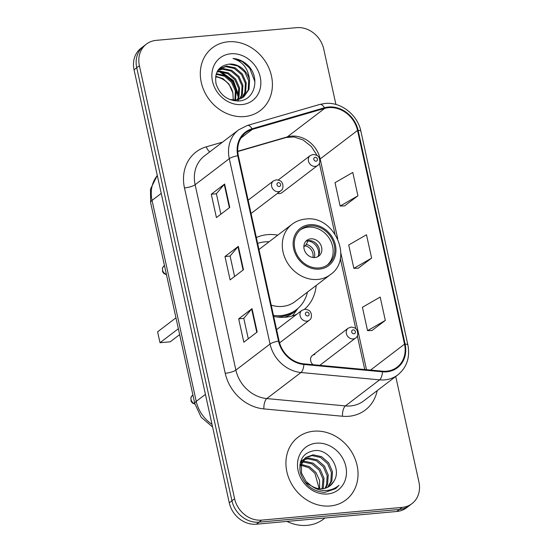 <?xml version="1.0" encoding="UTF-8"?>
<svg xmlns="http://www.w3.org/2000/svg" width="553" height="553" viewBox="0 0 553 553"><rect width="100%" height="100%" fill="white"/><g stroke="black" fill="none" stroke-linecap="round" stroke-linejoin="round"><path stroke-width="0.83" d="M277.779 235.143A43.569 37.459 52.7 0 0 267.424 234.645A43.569 37.459 52.7 0 0 256.343 237.534M273.68 316.385A43.569 37.459 52.7 0 0 285.576 317.201A43.569 37.459 52.7 0 0 296.809 314.235M314.892 354.501A6.166 5.302 52.7 0 0 312.438 355.441A6.166 5.302 52.7 0 0 313.053 364.704M277.433 193.377A6.166 5.302 52.7 0 0 279.514 193.591A6.166 5.302 52.7 0 0 281.968 192.658L317.671 165.423A6.166 5.302 -127.3 0 1 315.217 166.363A6.166 5.302 -127.3 0 1 308.927 162.437A6.166 5.302 -127.3 0 1 310.192 155.614L313.136 154.481C319.226 155.352 318.41 157.239 319.351 158.199C320.242 161.808 319.682 164.213 317.671 165.423M304.489 309.286A43.569 37.459 52.7 0 0 316.164 285.472M319.793 365.333A6.166 5.302 52.7 0 0 319.911 365.243L355.62 338.007A6.166 5.302 -127.3 0 1 353.167 338.948A6.166 5.302 -127.3 0 1 346.876 335.021A6.166 5.302 -127.3 0 1 348.141 328.206L351.079 327.065C357.169 327.943 356.353 329.83 357.3 330.791C358.192 334.399 357.632 336.805 355.62 338.007M335.927 104.482L323.733 49.03A24.664 21.208 52.7 0 0 296.65 27.65L156.209 40.362A24.664 21.208 52.7 0 0 146.386 44.116L141.05 48.194A24.664 21.208 52.7 0 0 134.061 69.789L229.267 502.815A24.664 21.208 52.7 0 0 256.35 524.196L396.791 511.484A24.664 21.208 52.7 0 0 406.614 507.723L409.282 505.684A24.664 21.208 52.7 0 1 399.466 509.444A24.664 21.208 52.7 0 0 409.282 505.684L411.95 503.652A24.664 21.208 52.7 0 0 418.939 482.057L395.727 376.482M143.718 46.155A24.664 21.208 52.7 0 0 136.729 67.749L231.935 500.776A24.664 21.208 52.7 0 0 259.018 522.156L399.466 509.444L259.018 522.156A24.664 21.208 52.7 0 1 231.935 500.776L136.729 67.749A24.664 21.208 52.7 0 1 143.718 46.155M228.14 41.793A39.457 33.927 52.7 0 0 212.428 47.807A39.457 33.927 52.7 0 0 204.34 91.432A39.457 33.927 52.7 0 0 244.578 116.559A39.457 33.927 52.7 0 0 260.29 110.552A39.457 33.927 52.7 0 0 268.385 66.927A39.457 33.927 52.7 0 0 228.14 41.793A39.457 33.927 52.7 0 0 212.428 47.807A39.457 33.927 52.7 0 0 204.34 91.432A39.457 33.927 52.7 0 0 244.578 116.559A39.457 33.927 52.7 0 0 260.29 110.552A39.457 33.927 52.7 0 0 268.385 66.927A39.457 33.927 52.7 0 0 228.14 41.793M313.758 431.209A39.457 33.927 52.7 0 0 298.046 437.216A39.457 33.927 52.7 0 0 289.959 480.84A39.457 33.927 52.7 0 0 330.196 505.974A39.457 33.927 52.7 0 0 345.908 499.967A39.457 33.927 52.7 0 0 354.003 456.343A39.457 33.927 52.7 0 0 313.758 431.209A39.457 33.927 52.7 0 0 298.046 437.216A39.457 33.927 52.7 0 0 289.959 480.84A39.457 33.927 52.7 0 0 330.196 505.974A39.457 33.927 52.7 0 0 345.908 499.967A39.457 33.927 52.7 0 0 354.003 456.343A39.457 33.927 52.7 0 0 313.758 431.209M328.655 107.641A26.302 22.618 -127.3 0 1 357.535 130.446L404.526 344.153A26.302 22.618 -127.3 0 1 397.075 367.185A26.302 22.618 -127.3 0 1 382.448 371.181L303.846 363.846A26.302 22.618 -127.3 0 1 279.106 341.049L238.35 155.683A26.302 22.618 -127.3 0 1 245.802 132.651A26.302 22.618 -127.3 0 1 252.299 129.388L324.673 108.388A26.302 22.618 -127.3 0 1 328.655 107.641M328.517 107.012A26.966 23.185 52.7 0 0 324.431 107.78L252.057 128.787A26.966 23.185 52.7 0 0 237.762 155.739L278.518 341.104A26.966 23.185 52.7 0 0 303.88 364.468L382.482 371.81A26.966 23.185 52.7 0 0 405.114 344.097L358.123 130.39A26.966 23.185 52.7 0 0 328.517 107.012M371.948 330.507L385.317 320.422L380.181 297.058L362.415 307.281L367.551 330.646L372.107 330.5M344.554 205.896L357.922 195.81L352.786 172.446L335.014 182.67L340.15 206.034L344.706 205.889M358.254 268.205L371.623 258.12L366.487 234.755L348.715 244.979L353.851 268.343L358.406 268.198M146.386 44.116A24.664 21.208 52.7 0 0 139.397 65.71L234.603 498.744A24.664 21.208 52.7 0 0 261.687 520.117L402.135 507.405A24.664 21.208 52.7 0 0 411.95 503.652M229.765 207.41L216.417 217.592L211.281 194.227L224.629 184.045L229.765 207.41M257.166 332.021L243.818 342.203L238.682 318.839L252.03 308.657L257.166 332.021M243.465 269.719L230.117 279.901L224.981 256.537L238.329 246.355L243.465 269.719M224.981 256.537L230.103 256.074M234.59 276.486L230.089 256.025L237.956 246.7A6.574 1.597 -12.4 0 1 238.329 246.355M238.682 318.839L243.797 318.376M248.29 338.795L243.79 318.334L251.65 309.003A6.574 1.597 -12.4 0 1 252.03 308.657M211.281 194.227L216.403 193.764M220.889 214.184L216.389 193.723L224.255 184.391A6.574 1.597 -12.4 0 1 224.629 184.045M371.623 258.12L353.851 268.343M357.922 195.81L340.15 206.034M385.317 320.422L367.551 330.646M216.334 73.687L225.147 75.485L232.336 81.595L236.214 90.409L235.516 100.017M217.211 71.586L219.976 71.116L228.486 72.941L235.675 79.044L239.546 87.865L238.993 97.079L237.887 99.658M216.976 72.077L219.14 71.752L227.649 73.577L234.838 79.687L238.716 88.501L238.156 97.715L237.313 99.775M218.193 69.948L223.315 68.572L231.825 70.397L239.014 76.501L242.885 85.314L242.325 94.535L240.023 99.001M217.951 70.307L222.479 69.208L230.988 71.033L238.177 77.137L242.048 85.95L241.495 95.171L239.504 99.194M249.562 80.226A18.581 15.982 52.7 0 0 229.149 64.12C218.663 65.772 214.301 72.36 216.078 83.89C219.9 94.998 227.373 100.701 238.495 100.992C254.864 100.729 260.567 77.731 248.076 65.496C243.624 61.231 238.592 58.888 232.979 58.48C242.926 61.646 248.449 68.897 249.562 80.226L249.002 89.441L243.721 96.934L236.062 99.969L229.661 99.471M218.511 69.512L219.513 68.655L226.647 66.028L235.156 67.846L242.352 73.957L246.223 82.77L245.663 91.985L241.965 98.088M235.225 100.605L233.795 100.694M219.106 68.987L225.818 66.664L234.327 68.482L241.516 74.593L245.387 83.406L244.827 92.621L241.495 98.344M216.147 74.275L224.49 76.21L231.507 82.231L235.357 90.92L234.887 100.052M229.149 64.12L237.659 65.938L244.855 72.049L248.726 80.862L248.166 90.077L243.299 97.245M230.774 53.786A26.807 23.046 52.7 0 0 212.511 81.339A26.807 23.046 52.7 0 0 241.944 104.572A26.807 23.046 52.7 0 0 260.214 77.019A26.807 23.046 52.7 0 0 230.774 53.786M215.705 76.238L223.018 78.692L229.004 84.139L232.875 92.952A18.581 15.982 52.7 0 0 215.615 76.874M232.875 92.952L233.255 100.038M232.979 58.48L242.159 61.459L249.693 68.199L254.926 81.782M217.35 71.323L217.93 71.406M219.5 71.731L233.013 80.925L238.295 97.28M238.136 99.167L238.08 99.616M238.011 100.045L237.825 101.019M217.543 70.971L219.029 71.213M221.117 71.745L233.428 80.607L238.723 95.517M238.64 98.033L238.461 99.512M238.398 99.92L238.219 100.819M309.915 225.88A22.196 19.085 52.7 0 0 301.081 229.26A22.196 19.085 52.7 0 0 296.526 253.799A22.196 19.085 52.7 0 0 319.164 267.935A22.196 19.085 52.7 0 0 327.998 264.555A22.196 19.085 52.7 0 0 332.553 240.016A22.196 19.085 52.7 0 0 309.915 225.88M327.148 265.164A22.196 19.085 52.7 0 0 330.625 240.742A22.196 19.085 52.7 0 0 308.249 227.152A22.196 19.085 52.7 0 0 300.265 229.924M276.832 316.959A38.883 33.436 52.7 0 0 279.258 316.834A38.883 33.436 52.7 0 0 294.742 310.91L296.408 309.639A38.883 33.436 52.7 0 0 307.468 292.108M273.465 315.397A38.883 33.436 52.7 0 0 280.931 315.563A38.883 33.436 52.7 0 0 296.408 309.639M269.076 241.779A38.883 33.436 52.7 0 0 264.728 241.882A38.883 33.436 52.7 0 0 257.629 243.368M271.205 305.125A31.645 27.215 52.7 0 0 282.424 306.417A31.645 27.215 52.7 0 0 295.026 301.592L330.397 274.613A31.645 27.215 -127.3 0 1 317.795 279.438A31.645 27.215 -127.3 0 1 285.521 259.274A31.645 27.215 -127.3 0 1 292.012 224.29L258.977 249.486M178.349 328.731L160.004 342.722L157.605 331.821L175.951 317.823M160.004 342.722L170.248 341.795L179.649 334.627M310.821 238.834A9.864 8.482 52.7 0 0 306.887 240.334A9.864 8.482 52.7 0 0 304.869 251.242A9.864 8.482 52.7 0 0 314.927 257.525A9.864 8.482 52.7 0 0 318.853 256.018A9.864 8.482 52.7 0 0 320.878 245.117A9.864 8.482 52.7 0 0 310.821 238.834M317.595 256.792A9.864 8.482 52.7 0 0 318.155 246.14A9.864 8.482 52.7 0 0 308.484 240.61A9.864 8.482 52.7 0 0 305.816 241.343M315.065 242.615A13.154 11.309 -127.3 0 1 318.818 247.53M318.493 255.521A11.509 9.899 -127.3 0 0 308.056 240.894L308.007 240.673M308.056 240.894L306.279 244.488L303.86 246.908M286.972 521.424A41.102 35.344 52.7 0 0 307.185 525.35A41.102 35.344 52.7 0 0 323.546 519.087L325.005 517.981M299.926 464.52L300.597 464.472M300.41 462.211L301.848 461.72M302.553 461.548L304.655 461.25L313.088 463.131L320.201 469.297L323.996 478.165L323.367 487.442L322.883 488.707M300.293 462.674L301.489 462.349M302.221 462.211L303.59 462.059L312.023 463.939L319.143 470.105L322.938 478.974L322.123 488.776M300.562 461.7L303.514 459.508M304.122 459.211L308.892 458.015L317.325 459.896L324.438 466.061L328.24 474.937L327.604 484.207L325.682 488.105M300.625 461.513L301.82 460.594M301.302 461.008L303.058 460.02M303.694 459.743L307.827 458.824L316.261 460.704L323.381 466.87L327.176 475.746L326.546 485.016L325.019 488.299M333.673 481.539C342.266 469.518 329.27 449.25 315.245 450.515C303.583 452.223 298.585 459.474 300.265 472.262C304.122 484.663 312.279 491.382 324.735 492.419L335.636 488.658L339.003 485.292C334.821 488.859 329.892 490.601 324.217 490.511C319.371 490.331 314.961 488.693 310.986 485.589A18.581 15.982 52.7 0 0 322.51 488.741A18.581 15.982 52.7 0 0 329.913 485.914A18.581 15.982 52.7 0 0 333.673 481.539L329.788 486.004M310.986 485.589L306.023 481.414L301.523 473.078L301.447 464.347L306.065 457.359L313.129 454.787L321.563 456.667L328.676 462.833L332.477 471.702L331.841 480.972L328.143 487.055M317.042 489.059L305.118 482.396M299.844 469.739L300.39 465.156L305 458.167L306.065 457.359M305.546 457.78L312.065 455.596L320.498 457.469L327.618 463.635L331.413 472.511L330.784 481.781L327.563 487.359M301.42 464.451L309.362 466.642L315.963 472.525L319.537 480.308L319.655 488.741M318.798 488.645A18.581 15.982 52.7 0 0 318.901 487.635L314.906 473.333L308.733 467.693L301.219 465.294M299.837 465.267L300.362 465.26M316.392 443.195A26.807 23.046 52.7 0 0 298.129 470.748A26.807 23.046 52.7 0 0 327.563 493.988A26.807 23.046 52.7 0 0 345.832 466.435A26.807 23.046 52.7 0 0 316.392 443.195M339.003 485.292L335.63 488.658M134.061 69.789L139.397 65.71M396.791 511.484L402.135 507.405M256.35 524.196L261.687 520.117M229.267 502.815L234.603 498.744M157.308 175.529A32.883 28.272 52.7 0 0 152.047 200.407L161.234 193.398M212.594 426.978L201.147 417.218L194.808 403.579L150.623 202.612A16.438 3.995 -12.4 0 1 152.047 200.407L196.232 401.374L205.426 394.365M194.808 403.579A16.438 3.995 -12.4 0 1 196.232 401.374A32.883 28.272 52.7 0 0 212.013 424.345M357.535 130.446L320.166 158.953A26.302 22.618 52.7 0 0 291.279 136.149A26.302 22.618 52.7 0 0 287.297 136.895L237.749 151.273M377.208 390.605A41.102 35.344 -127.3 0 1 348.971 416.264A41.102 35.344 -127.3 0 1 342.487 416.25L263.885 408.909A41.102 35.344 -127.3 0 1 225.23 373.296L184.474 187.93A41.102 35.344 -127.3 0 1 206.262 146.842L222.555 142.114M382.482 371.81A8.219 3.29 95.3 0 1 379.579 379.856L345.411 405.916A32.883 28.272 52.7 0 0 350.595 405.93A32.883 28.272 52.7 0 0 363.687 400.925L397.856 374.858A32.883 28.272 -127.3 0 1 379.579 379.856L300.977 372.515A32.883 28.272 -127.3 0 1 270.051 344.021L229.295 158.656A8.219 1.998 -12.4 0 1 237.762 155.739M405.114 344.097A8.219 1.998 -12.4 0 1 407.886 344.961L360.902 131.255C357.66 114.824 340.807 101.641 325.046 103.452L319.765 104.448A8.219 3.982 73.8 0 1 324.431 107.78M278.518 341.104A8.219 1.998 167.6 0 0 270.051 344.021L235.882 370.088A32.883 28.272 52.7 0 0 266.802 398.582L345.411 405.916A8.219 3.29 -84.7 0 0 342.487 416.25M303.88 364.468A8.219 3.29 95.3 0 1 300.977 372.515L266.802 398.582A8.219 3.29 -84.7 0 0 263.885 408.909M319.765 104.448L247.391 125.448A8.219 3.982 73.8 0 1 252.057 128.787M184.474 187.93A8.219 1.998 -12.4 0 0 195.126 184.723L229.295 158.656A32.883 28.272 -127.3 0 1 238.613 129.865L204.444 155.932A32.883 28.272 52.7 0 0 195.126 184.723L235.882 370.088A8.219 1.998 -12.4 0 1 225.23 373.296M360.902 131.255A8.219 1.998 167.6 0 0 358.123 130.39M206.262 146.842A8.219 3.982 -106.2 0 0 209.85 151.805M404.526 344.153L370.545 370.075M366.501 369.694L340.835 252.956M337.731 238.834L320.166 158.953A14.8 3.595 -12.4 0 0 319.738 159.305M324.673 108.388L287.297 136.895A14.8 7.168 -106.2 0 1 286.101 137.503L237.769 151.529M252.299 129.388L240.942 138.05M243.078 270.009L237.956 246.7M229.377 207.707L224.255 184.391M256.779 332.318L251.65 309.003M319.42 269.104A23.426 20.143 52.7 0 0 335.388 245.02A23.426 20.143 52.7 0 0 309.659 224.712A23.426 20.143 52.7 0 0 293.691 248.795A23.426 20.143 52.7 0 0 319.42 269.104M284.408 317.284A39.415 33.892 52.7 0 0 297.576 308.698M306.279 244.488A9.539 8.205 -127.3 0 1 314.256 257.56M305.249 245.843A9.042 7.777 -127.3 0 1 312.901 257.463M315.175 157.301A2.053 1.77 52.7 0 0 316.033 161.193A2.053 1.77 52.7 0 0 315.175 157.301M353.118 329.885A2.053 1.77 52.7 0 0 353.975 333.784A2.053 1.77 52.7 0 0 353.118 329.885M251.062 213.493L280.869 190.757A6.166 5.302 -127.3 0 1 278.415 191.697A6.166 5.302 -127.3 0 1 272.124 187.764A6.166 5.302 -127.3 0 1 273.389 180.949L248.138 200.207M279.224 186.527A2.053 1.77 52.7 0 0 278.366 182.635A2.053 1.77 52.7 0 0 279.224 186.527M166.467 274.696L163.958 273.583L162.589 271.772L162.464 268.005L164.02 265.924A4.936 4.244 52.7 0 0 162.693 270.541A4.936 4.244 52.7 0 0 166.391 274.35M279.576 342.888L309.327 320.194A6.166 5.302 -127.3 0 1 306.874 321.134A6.166 5.302 -127.3 0 1 300.583 317.208A6.166 5.302 -127.3 0 1 301.848 310.392L276.597 329.65M307.682 315.97A2.053 1.77 52.7 0 0 306.825 312.072A2.053 1.77 52.7 0 0 307.682 315.97M194.933 404.139L192.416 403.019L191.048 401.215L190.923 397.448L192.479 395.367A4.936 4.244 52.7 0 0 191.158 399.985A4.936 4.244 52.7 0 0 194.856 403.794M150.623 202.612L150.485 189.112L157.28 175.412M247.391 125.448L238.613 129.865M397.856 374.858C406.856 367.365 410.195 357.404 407.886 344.961M286.101 137.503L294.009 136.957L302.996 139.902L311.298 146.455L317.152 155.566M364.745 369.528L357.335 335.851M355.759 328.682L340.295 258.348M334.911 233.85L319.392 163.259M330.397 274.613C353.906 258.825 333.991 214.799 305.581 219.064C300.507 219.548 295.979 221.29 292.012 224.29M297.963 308.36L292.447 315.881M278.277 179.96L310.192 155.614M312.438 355.441L348.141 328.206M280.869 190.757C282.88 189.548 283.44 187.142 282.548 183.534C281.601 182.573 282.417 180.686 276.327 179.815L273.389 180.949M164.02 265.924L164.469 265.585M309.327 320.194C311.339 318.991 311.899 316.586 311.007 312.977C310.06 312.016 310.876 310.129 304.786 309.251L301.848 310.392M192.479 395.367L192.928 395.022"/></g></svg>
